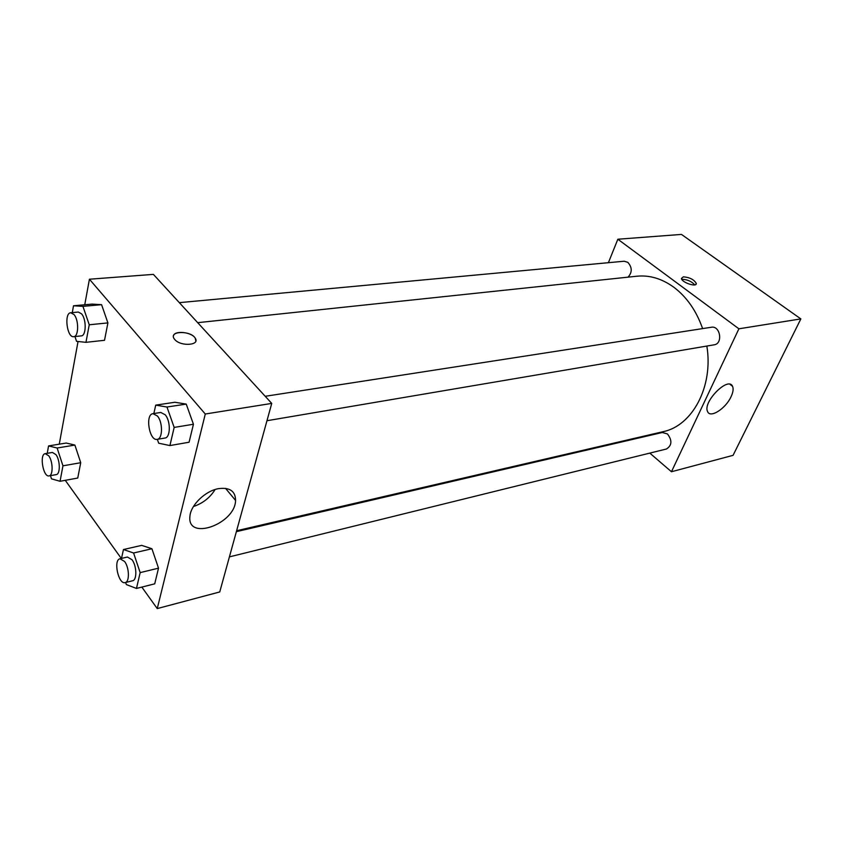 <?xml version="1.0" encoding="UTF-8"?>
<svg xmlns="http://www.w3.org/2000/svg" width="843" height="843" viewBox="0 0 843 843"><rect width="100%" height="100%" fill="white"/><g stroke="black" fill="none" stroke-linecap="round" stroke-linejoin="round"><path stroke-width="1.26" d="M608.393 262.7L617.845 239.233L681.46 234.417L800.85 318.907L733.062 455.346L671.46 471.743L649.816 453.113M633.63 439.182L633.019 438.655M731.039 396.758C725.654 408.644 710.259 418.528 707.625 411.637C702.282 402.343 728.257 375.936 732.535 386.294C733.652 388.749 733.157 392.237 731.039 396.758M617.845 239.233L738.9 328.802L800.85 318.907M738.9 328.802L671.46 471.743M683.346 276.831C689.627 277.347 693.937 279.518 696.265 283.353C697.172 287.653 681.65 282.531 681.439 278.453L683.346 276.831M694.79 284.881C691.597 281.383 687.414 279.528 682.261 279.318M266.968 420.72L714.169 344.808C723.22 343.733 720.27 325.409 711.344 327.253L265.218 396.294M628.024 277.157C632.334 272.394 632.271 267.463 627.856 262.352L624.157 261.225L179.317 302.648M229.412 556.875L666.444 449.003C671.997 445.441 672.345 440.425 667.466 433.955L662.324 432.501L236.367 531.67M702.609 328.601C696.392 310.867 686.834 297.105 673.926 287.305C661.976 278.654 649.616 274.955 636.876 276.219L197.683 322.669M236.62 530.742L663.051 431.69C692.314 425.894 713.578 386.6 706.845 346.051M84.753 304.766L89.421 279.223L153.394 274.375L271.741 403.407L219.738 591.955L157.251 608.583L141.835 587.097M78.041 341.499L59.263 444.177M186.229 404.092L174.87 402.259L186.229 404.092L193.437 424.25L186.229 404.092L166.967 407.021L174.164 427.412L169.917 445.568L158.684 443.207L157.335 439.329M189.074 442.227L193.437 424.25L189.074 442.227L169.917 445.568M151.919 548.751L141.698 545.368L151.919 548.751L158.516 568.161L151.919 548.751L133.584 552.997L140.17 572.618L136.461 588.446L126.355 584.578L125.66 582.481M154.712 583.851L158.516 568.161L154.712 583.851L136.461 588.446M74.89 445.072L66.218 443.039L74.89 445.072L80.728 462.712L74.89 445.072L57.124 448.012L62.951 465.821L60.064 481.279L51.497 478.845L50.464 475.652M77.746 478.044L80.728 462.712L77.746 478.044L60.064 481.279M89.421 279.223L205.281 414.018L157.251 608.583M121.308 558.456L65.269 480.331M101.582 304.671L92.045 304.112L101.582 304.671L107.904 322.901L101.582 304.671L82.93 306.357L89.242 324.776L85.965 342.332L76.555 341.341L74.932 336.557M104.521 340.287L107.904 322.901L104.521 340.287L85.965 342.332M218.211 488.698C229.675 487.117 235.46 491.037 235.576 500.468C235.134 524.209 186.387 541.512 189.96 515.99C190.876 504.915 205.281 491.037 218.211 488.698M205.281 414.018L271.741 403.407M174.754 339.508L174.153 338.738C168.516 330.814 190.771 330.319 195.218 338.159C200.465 345.398 180.687 346.8 174.754 339.508M193.447 506.527C202.773 503.387 210.002 497.707 215.134 489.509M195.839 340.941L195.218 338.169C191.835 332.016 174.375 330.119 173.5 335.851M153.847 413.534L155.723 405.135L166.967 407.021M157.188 439.361L164.954 438.044C170.602 437.675 170.802 420.963 165.186 414.767L160.76 412.459L152.973 413.671C144.891 414.334 149.306 441.289 157.188 439.361C162.804 439.003 162.973 422.217 157.388 415.989L152.973 413.671M155.723 405.135L174.87 402.259M174.164 427.412L193.437 424.25M121.487 558.414L123.468 549.531L133.584 552.997M125.164 582.597L132.562 580.774C137.146 580.142 136.808 565.885 132.035 559.752L127.43 557.033L120.022 558.761C113.067 559.805 118.452 584.81 125.164 582.597C129.727 581.986 129.369 567.655 124.606 561.491L120.022 558.761M123.468 549.531L141.698 545.368M140.17 572.618L158.516 568.161M72.298 312.605L73.51 305.777L82.93 306.357M73.71 336.684L81.223 335.893C86.302 335.935 86.576 319.328 81.56 313.838L78.304 312.047L70.77 312.753C63.857 312.858 66.955 337.959 73.71 336.684C78.757 336.736 79.01 320.066 74.015 314.555L70.77 312.753M73.51 305.777L92.045 304.112M89.242 324.776L107.904 322.901M47.24 453.323L48.557 445.926L57.124 448.012M49.073 475.895L56.228 474.609C60.454 474.356 60.243 460.109 55.923 454.598L52.435 452.449L45.259 453.65C39.189 454.145 43.193 477.475 49.073 475.895C53.267 475.652 53.046 461.353 48.736 455.81L45.259 453.65M48.557 445.926L66.218 443.039M62.951 465.821L80.728 462.712M732.535 386.294L730.017 384.334M696.265 283.353L695.76 284.491M235.576 500.468L225.545 488.35"/></g></svg>
